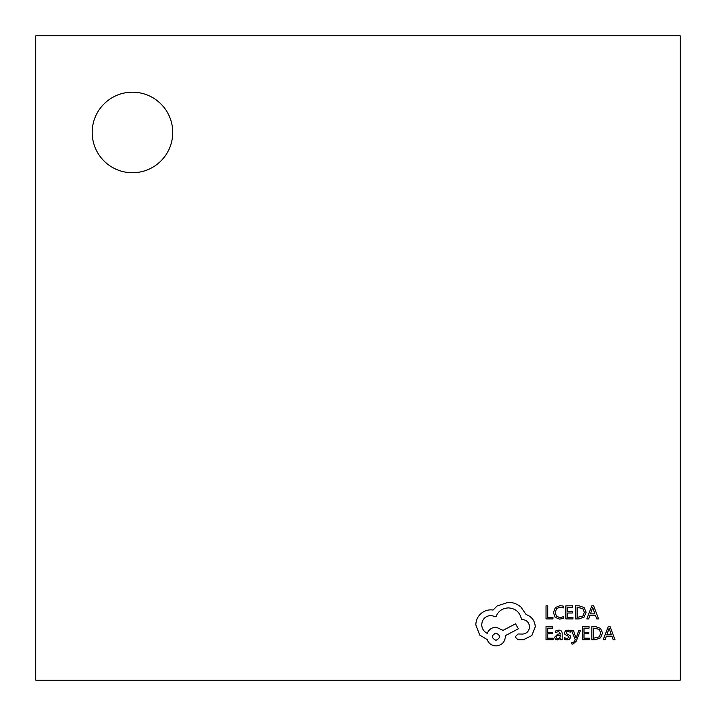 <?xml version="1.0" encoding="UTF-8"?>
<svg xmlns="http://www.w3.org/2000/svg" width="716" height="716" viewBox="0 0 716 716"><rect width="100%" height="100%" fill="white"/><g stroke="black" fill="none" stroke-linecap="round" stroke-linejoin="round"><path stroke-width="1.07" d="M92.185 132.46A40.275 40.275 0 0 0 132.46 172.735A40.275 40.275 0 0 0 172.735 132.46A40.275 40.275 0 0 0 132.46 92.185A40.275 40.275 0 0 0 92.185 132.46M680.2 680.2L680.2 35.8L35.8 35.8L35.8 680.2L680.2 680.2M552.931 618.919L552.931 617.425L547.713 617.425L547.713 605.817L546.022 605.817L546.022 618.919L552.931 618.919M559.652 619.143L563.277 618.382L563.277 616.762L559.894 617.639L556.529 616.252L555.24 612.52L556.618 608.573L560.189 607.123L563.277 607.902L563.277 606.13L560.172 605.593L555.356 607.526L553.468 612.619L555.151 617.353L559.652 619.143M572.952 618.919L572.952 617.425L567.591 617.425L567.591 613.021L572.281 613.021L572.281 611.518L567.591 611.518L567.591 607.32L572.648 607.32L572.648 605.817L565.9 605.817L565.9 618.919L572.952 618.919M575.422 618.919L579.029 618.919L584.122 617.085L586.1 612.198L584.122 607.553L579.163 605.817L575.422 605.817L575.422 618.919M577.114 607.32L577.114 617.425L582.913 616.064L584.319 612.252L582.878 608.555L577.114 607.32M598.612 618.919L593.627 605.817L591.819 605.817L586.825 618.919L588.695 618.919L589.948 615.339L595.408 615.339L596.75 618.919L598.612 618.919M590.485 613.854L594.889 613.854L592.705 607.49L590.485 613.854M553.065 639.71L553.065 638.216L547.713 638.216L547.713 633.812L552.394 633.812L552.394 632.309L547.713 632.309L547.713 628.111L552.77 628.111L552.77 626.607L546.022 626.607L546.022 639.71L553.065 639.71M558.775 630.143L555.553 631.011L555.553 632.604L558.623 631.476L560.521 633.767L557.746 634.152L554.64 637.204L555.446 639.2L557.603 639.934L560.521 638.269L560.521 639.71L562.158 639.71L562.158 633.687C562.158 631.324 561.031 630.134 558.775 630.143M556.735 635.889L556.305 637.07L556.779 638.162L558.033 638.591L559.814 637.822L560.521 635.02L556.735 635.889M567.081 638.591L564.387 637.688L564.387 639.388L566.92 639.934L569.65 639.191L570.706 637.168L570.16 635.62L566.446 633.606L566.087 632.729L566.589 631.816L567.878 631.476L570.258 632.147L570.258 630.554L568.039 630.143L565.443 630.885L564.396 632.881L564.861 634.358L568.602 636.435L569.023 637.33L567.081 638.591M580.542 630.357L578.841 630.357L576.085 638.162L573.4 630.357L571.556 630.357L575.234 639.692L574.509 641.393L572.827 642.717L571.896 642.529L571.896 643.988L572.961 644.123L576.299 641.124L580.542 630.357M589.366 639.71L589.366 638.216L584.005 638.216L584.005 633.812L588.695 633.812L588.695 632.309L584.005 632.309L584.005 628.111L589.062 628.111L589.062 626.607L582.314 626.607L582.314 639.71L589.366 639.71M591.837 639.71L595.443 639.71L600.527 637.875L602.505 632.989L600.527 628.344L595.578 626.607L591.837 626.607L591.837 639.71M593.528 628.111L593.528 638.216L599.328 636.855L600.733 633.042L599.292 629.346L593.528 628.111M615.026 639.71L610.032 626.607L608.224 626.607L603.239 639.71L605.101 639.71L606.363 636.13L611.822 636.13L613.156 639.71L615.026 639.71M606.899 634.644L611.303 634.644L609.11 628.281L606.899 634.644M535.282 626.715C534.816 620.691 531.746 616.619 526.063 614.507L521.033 607.15C517.364 603.991 513.139 602.38 508.36 602.299L497.173 605.933L493.073 610.032L490.934 609.844C486.799 609.898 483.228 611.383 480.212 614.319C477.357 617.255 475.898 620.799 475.836 624.943L479.747 635.101L487.202 639.576C488.715 643.55 491.659 645.662 496.054 645.913C501.728 645.367 504.834 642.261 505.371 636.587L505.371 635.656L518.42 628.764L515.529 623.824L503.044 630.348L496.054 627.18C491.785 627.458 488.867 629.507 487.301 633.329C483.801 631.637 481.94 628.782 481.707 624.755C482.253 619.089 485.358 615.984 491.024 615.438L495.964 616.834C498.076 611.249 502.238 608.26 508.45 607.893C515.78 608.51 520.129 612.395 521.499 619.537L522.241 619.537C526.663 619.958 529.088 622.383 529.509 626.804C529.178 631.002 526.949 633.418 522.796 634.072L518.044 633.982L515.162 636.873L517.865 639.755L523.36 639.755L531.836 635.566L535.282 626.715M495.964 640.319C500.654 637.875 500.654 635.45 495.964 633.051C491.292 635.477 491.292 637.893 495.964 640.319"/></g></svg>
